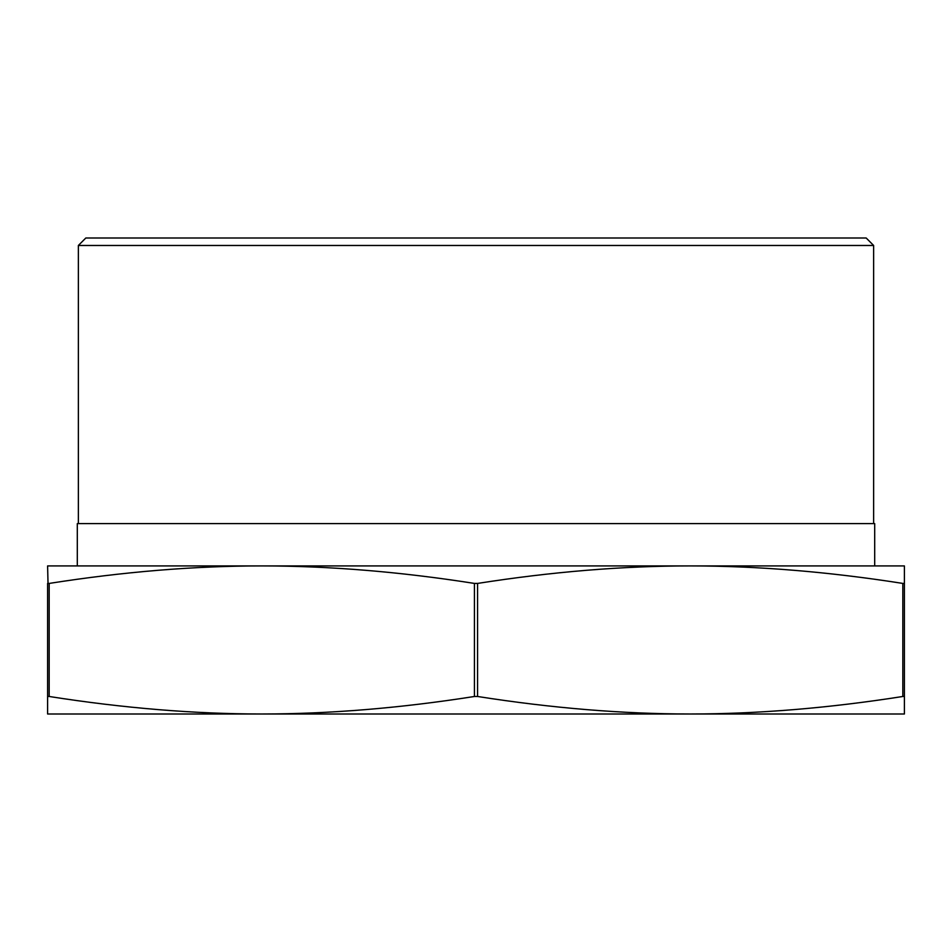 <?xml version="1.0" encoding="UTF-8"?>
<svg xmlns="http://www.w3.org/2000/svg" width="952" height="952" viewBox="0 0 952 952"><rect width="100%" height="100%" fill="white"/><g stroke="black" fill="none" stroke-linecap="round" stroke-linejoin="round"><path stroke-width="1.43" d="M48.028 583.54L47.6 565.916L261.8 565.916L77.302 565.916L77.302 523.6L874.698 523.6L874.698 565.916L690.2 565.916C622.548 565.94 551.684 571.783 477.583 583.421L474.417 583.421C400.316 571.783 329.452 565.94 261.8 565.916C194.148 565.94 123.284 571.783 49.183 583.421L47.6 583.421L47.6 696.483L49.183 696.483C123.284 708.133 194.148 713.964 261.8 714C329.452 713.964 400.316 708.133 474.417 696.483L477.583 696.483C551.684 708.133 622.548 713.964 690.2 714L47.6 714L47.6 696.483M78.361 523.6L78.361 245.473L873.638 245.473L873.638 523.6M873.638 245.473L866.177 238L85.823 238L78.361 245.473M902.817 583.421L902.817 696.483C828.716 708.133 757.851 713.964 690.2 714L904.4 714L904.4 583.421L902.817 583.421C828.716 571.783 757.851 565.94 690.2 565.916L904.4 565.916L904.4 583.421M902.817 696.483L903.972 696.376M261.8 565.916L690.2 565.916M474.417 583.421L474.417 696.483M49.183 696.483L49.183 583.421M477.583 696.483L477.583 583.421"/></g></svg>
